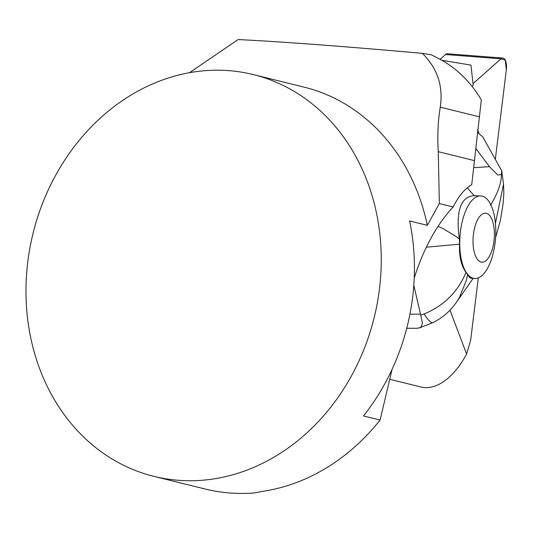 <?xml version="1.0" encoding="UTF-8"?>
<svg xmlns="http://www.w3.org/2000/svg" width="533" height="533" viewBox="0 0 533 533"><rect width="100%" height="100%" fill="white"/><g stroke="black" fill="none" stroke-linecap="round" stroke-linejoin="round"><path stroke-width="0.8" d="M392.048 369.422L380.082 420.044L363.499 415.94A206.944 175.69 -76.1 0 0 409.591 220.942L427.339 225.332A206.944 175.69 -76.1 0 0 304.236 87.179L253.315 74.58A206.944 175.69 103.9 0 1 374.466 316.429A206.944 175.69 103.9 0 1 156.009 476.862A206.944 175.69 103.9 0 1 153.924 476.362A206.944 175.69 103.9 0 1 33.066 233.281A206.944 175.69 103.9 0 1 253.315 74.58M153.924 476.362L207.164 489.514C222.508 493.052 238.258 494.198 254.401 492.938L262.809 491.333A206.944 175.69 103.9 0 0 380.082 420.044M441.71 60.269L470.939 65.106L473.191 85.193L472.125 86.139M389.716 379.283L420.89 386.998A78.291 41.367 -76.9 0 0 421.197 387.071L420.89 386.998M449.945 310.159L466.608 354.059A78.291 41.367 -76.9 0 1 421.197 387.071M477.901 130.478A24.638 10.587 -85.6 0 1 478.927 133.297A24.638 10.587 94.4 0 0 477.541 129.706M466.608 354.059L470.659 340.154L478.321 277.866M189.475 72.695L238.118 39.562C282.15 41.701 351.187 46.957 422.383 53.353C437.42 68.264 443.376 86.193 440.258 107.146C437.959 121.277 437.293 136.122 438.266 151.685L439.339 203.573L453.15 206.991A129.339 68.344 103.1 0 0 414.214 278.159M427.339 225.332L439.339 203.573M422.383 53.353L431.344 54.799L437.047 57.744C455.149 66.772 469.906 80.816 481.319 99.871L471.732 184.658C464.536 189.002 458.347 196.45 453.15 206.991M413.808 285.262L420.717 315.096L424.115 313.95C443.969 305.729 457.92 291.877 465.982 272.383C461.205 265.667 459.053 256.266 459.519 244.181L426.34 247.205M416.48 328.281L419.278 327.962L421.49 326.462L422.416 322.951L420.717 315.096M473.737 167.675L489.494 166.682L497.695 175.011L501.333 174.564L501.766 170.9L503.532 184.138L503.832 193.219M475.809 148.434L489.494 166.682M501.766 170.9L482.785 136.874L477.648 132.597M438.073 226.312L443.456 228.837L456.348 236.685L459.406 239.124C456.248 217.617 458.173 196.444 474.25 195.704L467.288 187.796M480.939 195.951A41.387 17.782 94.4 0 0 463.404 217.257A41.387 17.782 94.4 0 0 461.531 260.357A41.387 17.782 94.4 0 0 474.563 278.486A41.387 17.782 94.4 0 0 492.958 254.101A90.537 90.537 0 0 0 495.37 222.874A41.387 17.782 94.4 0 0 493.971 214.079A41.387 17.782 94.4 0 0 480.939 195.951L474.25 195.704M490.493 205.338C498.102 192.513 501.72 182.253 501.333 174.564M495.424 223.447L503.532 184.138M465.982 272.383L469.626 277.553L470.959 278.206L474.563 278.486M467.568 274.748L466.362 280.371L459.266 297.84L456.568 302.044L473.164 278.379M432.823 322.678A23.279 4.91 -115.1 0 1 424.115 313.95M459.406 239.124L459.519 244.181M474.077 251.416A24.578 10.56 -85.6 0 1 484.49 213.227A24.578 10.56 -85.6 0 1 492.552 248.391A24.578 10.56 -85.6 0 1 474.077 251.416M440.091 59.356L445.535 54.519A10.267 4.411 -85.6 0 1 447.394 53.773L502.852 58.064A10.267 4.411 94.4 0 0 500.993 58.81L473.018 83.634L500.993 58.81L505.284 60.222L506.35 69.71L495.324 159.354L506.35 69.71A10.267 4.411 94.4 0 0 502.852 58.064M440.258 107.146L479.607 116.88M438.266 151.685L474.49 160.646M409.937 314.164L420.43 314.17M500.993 58.81L445.535 54.519M416.953 328.281L406.732 328.268M495.597 237.531L500.4 220.422L503.172 203.18L503.845 192.613M419.278 327.955L432.876 322.658C442.61 317.821 450.505 310.952 456.568 302.044L456.568 302.044"/></g></svg>
